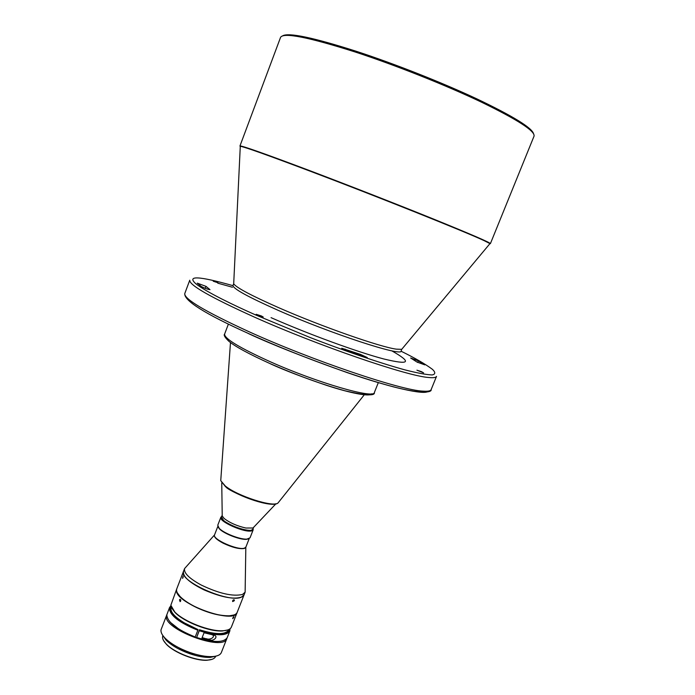 <?xml version="1.0" encoding="UTF-8"?>
<svg xmlns="http://www.w3.org/2000/svg" width="695" height="695" viewBox="0 0 695 695"><rect width="100%" height="100%" fill="white"/><g stroke="black" fill="none" stroke-linecap="round" stroke-linejoin="round"><path stroke-width="1.04" d="M252.902 529.147L251.564 530.129C245.231 532.552 218.812 520.894 221.514 516.906L223.451 520.286C230.062 526.575 252.233 533.187 252.911 529.121L253.606 527.349L252.997 528L275.759 503.953M221.523 516.889L222.218 515.108L222.226 516.003L224.155 518.47C229.75 522.814 236.986 525.993 245.882 528.035L252.997 528M282.683 35.81C288.642 32.378 313.106 37.513 356.083 51.221C394.482 63.766 441.742 82.418 476.796 98.846C512.675 115.969 531.588 127.559 533.525 133.605M240.27 146.706L239.949 145.985L280.58 37.322C283.586 32.257 308.467 37.156 355.223 52.012C395.533 65.2 445.452 85.033 481.166 102.017C517.584 119.705 535.211 131.086 534.047 136.142L490.401 243.632C489.984 242.494 471.306 234.415 434.375 219.394C398.27 204.773 348.916 185.469 309.814 170.666C264.56 153.621 241.278 145.394 239.949 145.985L240.288 146.35M217.935 282.752L213.235 281.232L217.935 282.752M261.381 315.956L256.16 314.305L257.984 315.365L263.214 317.016L261.381 315.956M421.448 371.651L416.913 370.183L423.594 372.85L421.448 371.651M364.597 356.961L367.255 357.543L360.636 354.459L341.723 348.247L347.726 351.114L364.597 356.961M418.347 360.861L410.641 357.995L417.035 362.078L424.81 364.866L418.347 360.861L417.695 362.46M205.989 286.366L197.241 283.134L201.263 286.496C204.825 288.303 207.727 289.355 209.986 289.65L205.989 286.366L205.251 288.329M221.714 516.402L220.871 517.202C218.187 521.337 245.318 533.282 251.816 530.798L253.18 529.798L253.102 528.634M220.871 517.202L217.752 525.255L219.212 528.356C223.773 533.239 240.192 539.641 246.855 539.129L250.026 537.843L253.18 529.798M218.074 526.949L219.455 528.895C223.894 533.638 239.827 539.859 246.308 539.363L248.636 538.877M214.399 535.089L184.583 568.562C183.628 572.941 189.162 578.422 201.176 585.016C219.116 593.582 232.903 596.718 242.538 594.433L245.127 592.166L245.83 547.347M184.583 568.562L183.558 571.229C177.729 580.586 229.029 603.616 241.478 597.109L244.075 594.833L245.127 592.166M183.523 571.325L183.489 571.412C182.637 576.529 189.509 582.697 204.078 589.907C222.774 597.83 235.727 600.002 242.929 596.423L244.041 594.92M183.028 577.649L183.063 576.033L182.559 578.344L183.028 577.649M183.489 571.412L176.773 588.804C176.017 590.889 177.182 593.513 180.257 596.684C184.097 600.497 189.726 604.164 197.163 607.691C209.499 613.242 220.202 615.944 229.272 615.796C233.685 615.544 236.317 614.397 237.177 612.347L244.006 595.007M177.329 592.87L180.352 596.883C184.166 600.671 189.761 604.32 197.154 607.83C209.412 613.346 220.054 616.031 229.063 615.883L234.015 614.971M180.691 601.019L180.057 599.264L179.492 599.907L180.109 601.653L180.691 601.019M233.807 617.421L233.946 616.621L232.842 617.838L232.729 618.654L233.807 617.421M176.747 588.891L170.84 605.249L174.723 611.913C183.671 621.512 209.951 631.764 223.043 630.747C227.682 630.478 230.462 629.253 231.374 627.072L237.143 612.434M176.704 588.978L176.487 590.611C175.757 603.564 234.519 624.736 237.108 612.53M171.769 608.108L174.966 612.408C183.775 621.869 209.638 631.955 222.53 630.956L227.786 629.948M233.424 599.794L232.582 600.958M234.311 600.732L234.328 599.872L232.66 600.697L232.66 601.575L234.311 600.732M180.613 601.184L180.761 599.889M163.464 640.39L166.444 644.361C174.289 652.744 195.729 661.101 207.179 660.241L212.053 659.338M215.702 656.184L215.598 656.454C214.677 658.625 211.966 659.85 207.466 660.12C195.903 660.988 174.228 652.544 166.305 644.074C163.49 641.172 162.265 638.662 162.621 636.533L162.908 635.604M195.33 655.411L178.433 648.826M226.874 638.497L221.349 652.518C220.332 654.942 217.292 656.306 212.236 656.61C205.972 656.836 198.544 655.472 189.952 652.518C179.162 648.574 170.909 643.822 165.175 638.262C162.005 634.987 160.623 632.163 161.032 629.792L166.461 615.709C162.1 628.81 223.703 652.014 226.874 638.497L227.022 638.045M210.116 639.965C212.905 641.468 218.404 637.115 214.746 635.352L204.052 632.745L201.941 638.14L210.116 639.965L202.141 637.628M230.019 628.81L229.819 631.025L227.222 637.619C223.755 642.779 213.547 642.736 196.624 637.489L199.491 629.748C215.632 634.77 225.345 634.865 228.62 630.026L228.811 629.54M229.819 631.025C226.379 636.107 216.197 636.003 199.257 630.73L196.624 637.489M166.861 614.589L166.661 615.023M169.545 607.534L169.354 608.212C169.893 615.431 179.388 622.772 197.84 630.235L195.208 636.985C176.765 629.531 167.295 622.147 166.809 614.832L169.545 607.534L170.9 605.762M170.953 606.031L169.988 607.934C170.527 615.04 179.875 622.26 198.04 629.601L197.84 630.235M199.257 630.73L199.456 630.104C217.752 635.673 227.864 635.352 229.793 629.157L229.793 628.975M216.362 656.037L210.255 657.392C204.373 657.609 197.397 656.332 189.344 653.561C179.232 649.868 171.483 645.412 166.105 640.173L162.526 635.039M171.3 607.117L171.109 607.604C170.023 611.782 174.462 616.891 184.436 622.928L198.04 629.601M170.188 622.225L181.291 631.017C195.669 638.774 208.37 642.241 219.403 641.407M212.349 634.605C215.971 637.289 209.221 640.312 206.502 638.688M278.686 502.129L278 502.98C273.648 507.671 237.551 496.117 225.267 485.987L220.749 480.662L220.828 479.567M378.349 382.563L374.37 392.501C374.492 399.234 317.433 382.841 270.598 361.895C239.671 347.891 224.337 338.63 224.598 334.104L228.403 324.096M233.755 282.596L233.694 283.838C236.569 287.773 251.59 295.731 278.764 307.729C321.429 326.485 380.261 347.074 396.28 349.142L401.701 349.35L402.501 348.386M309.709 171.013C376.134 196.103 465.389 231.817 484.076 240.618L489.966 243.606L401.701 349.35L401.163 350.984C402.613 357.013 331.367 333.843 277.991 310.257C247.837 296.861 232.834 288.581 232.973 285.41L233.694 283.838L240.288 146.263C244.631 146.94 267.766 155.194 309.709 171.013M423.142 391.146C401.467 390.564 311.899 360.366 248.297 331.393C205.06 311.49 183.88 298.885 184.766 293.568L189.761 280.198C189.075 284.993 210.437 297.208 253.866 316.859C317.719 345.493 407.27 376.177 428.676 377.498C433.411 377.976 436.026 377.611 436.503 376.395L431.135 389.617C430.596 390.972 427.929 391.485 423.142 391.146M217.822 526.445L214.555 534.855C211.862 539.12 238.124 550.761 244.527 548.112L245.882 547.069L249.175 538.668M214.573 534.803C213.573 536.818 216.466 539.624 223.243 543.229C232.451 547.538 239.523 549.276 244.458 548.442L245.9 547.017M248.532 333.617C271.545 344.355 304.453 357.36 347.231 372.624C388.826 387.037 425.705 395.759 428.242 391.103M232.451 287.243L217.778 283.169M401.076 351.21C414.828 357.968 425.297 364.024 432.481 369.375C435.635 372.407 435.513 374.266 432.108 374.944C426.426 374.735 417.339 373.041 404.82 369.853C377.289 362.277 340.107 349.194 309.97 337.466L255.673 314.957C233.433 305.114 206.71 292.213 195.973 283.873C186.364 275.376 198.666 275.967 232.886 285.636M344.729 349.941L345.076 349.064M360.636 354.459L360.227 355.475M391.754 350.81C412.378 362.521 409.729 365.24 383.805 358.976C357.412 352.052 308.067 334.017 271.059 317.65M270.607 363.902C284.498 370.253 303.229 377.428 326.789 385.43C349.594 392.918 370.07 397.097 371.651 393.796M225.779 486.787C228.073 490.922 265.638 507.133 275.776 503.779M364.328 394.734L278 502.98C272.822 508.245 237.751 496.604 225.362 486.491L220.749 480.662L230.479 342.548M246.308 539.363L246.855 539.129M219.455 528.895L219.212 528.356M222.53 630.956L223.043 630.747M174.966 612.408L174.723 611.913M166.105 640.173L165.175 638.262M210.255 657.392L212.236 656.61M214.746 635.352L213.017 634.735M431.135 389.617C432.212 392.788 418.772 394.76 380.191 383.11C343.026 372.216 289.146 351.939 248.193 333.392C205.051 313.897 183.914 300.622 184.766 293.568M374.37 392.501C375.213 396.124 365.327 395.533 344.72 390.72C321.828 384.37 297.043 375.378 270.372 363.746C249.131 354.12 235.31 346.64 228.907 341.306C224.911 337.492 223.477 335.094 224.598 334.104M222.226 516.003L221.748 482.886"/></g></svg>
